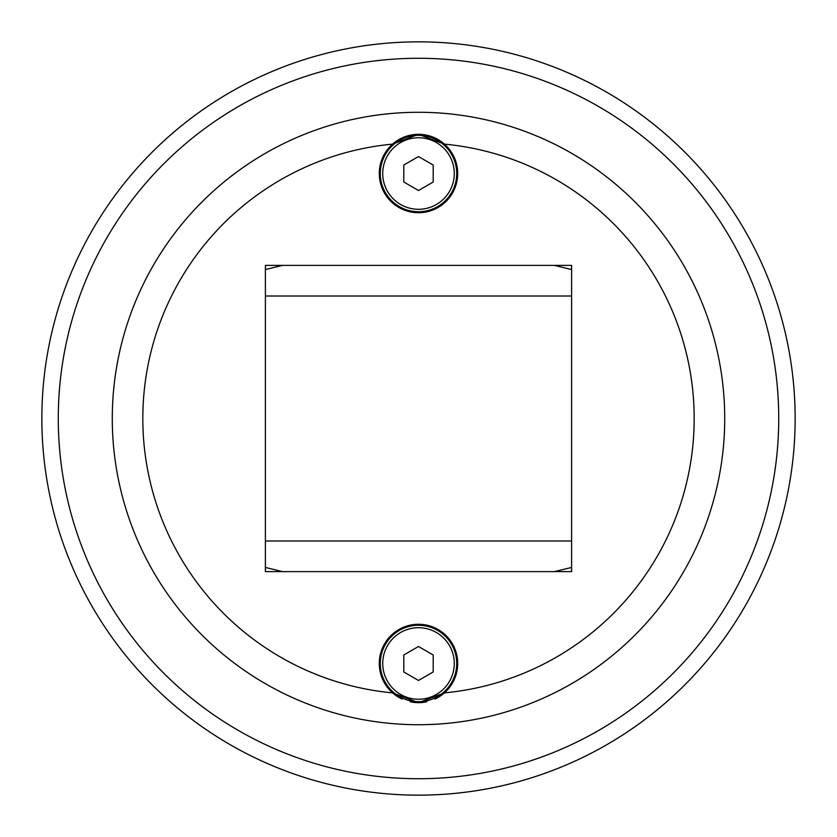 <?xml version="1.0" encoding="UTF-8"?>
<svg xmlns="http://www.w3.org/2000/svg" width="837" height="837" viewBox="0 0 837 837"><rect width="100%" height="100%" fill="white"/><g stroke="black" fill="none" stroke-linecap="round" stroke-linejoin="round"><path stroke-width="1.26" d="M418.5 795.15A376.65 376.65 0 0 1 41.85 418.5A376.65 376.65 0 0 1 418.5 41.85A376.65 376.65 0 0 1 795.15 418.5A376.65 376.65 0 0 1 418.5 795.15A376.65 376.65 0 0 1 41.85 418.5A376.65 376.65 0 0 1 418.5 41.85M418.5 724.716A306.216 306.216 0 0 0 724.716 418.5A306.216 306.216 0 0 0 418.5 112.284A306.216 306.216 0 0 0 112.284 418.5A306.216 306.216 0 0 0 418.5 724.716M457.693 663.479A39.193 39.193 0 0 1 444.426 692.879L418.5 702.672L392.574 692.879A39.193 39.193 0 0 1 418.5 624.276A39.193 39.193 0 0 1 457.693 663.479M402.032 699.041A39.193 39.193 0 0 1 392.574 692.879A275.593 275.593 0 0 1 392.574 144.121A39.193 39.193 0 0 1 457.693 173.521A39.193 39.193 0 0 1 418.5 212.724A39.193 39.193 0 0 1 392.574 144.121L418.5 134.328L444.426 144.121A275.593 275.593 0 0 1 444.426 692.879A39.193 39.193 0 0 1 434.968 699.041M426.828 701.772A39.193 39.193 0 0 1 410.172 701.772M418.5 701.688A38.22 38.22 0 0 1 380.28 663.479A38.22 38.22 0 0 1 418.5 625.26A38.22 38.22 0 0 1 456.72 663.479A38.22 38.22 0 0 1 418.5 701.688A38.22 38.22 0 0 1 380.28 663.479A38.22 38.22 0 0 1 418.5 625.26M418.5 211.74A38.22 38.22 0 0 1 380.28 173.521A38.22 38.22 0 0 1 418.5 135.312A38.22 38.22 0 0 1 456.72 173.521A38.22 38.22 0 0 1 418.5 211.74A38.22 38.22 0 0 1 380.28 173.521A38.22 38.22 0 0 1 418.5 135.312M554.45 265.392L571.608 269.556M265.392 269.556L282.55 265.392M282.55 571.608L265.392 567.444M571.608 567.444L554.45 571.608M571.608 265.392L571.608 571.608L265.392 571.608L265.392 265.392L571.608 265.392M433.2 182.006L418.5 190.501L403.8 182.006L403.8 165.035L418.5 156.55L433.2 165.035L433.2 182.006M433.2 671.965L418.5 680.45L403.8 671.965L403.8 654.994L418.5 646.499L433.2 654.994L433.2 671.965M418.5 778.724A360.224 360.224 0 0 0 778.724 418.5A360.224 360.224 0 0 0 418.5 58.276A360.224 360.224 0 0 0 58.276 418.5A360.224 360.224 0 0 0 418.5 778.724M454.271 663.479A35.771 35.771 0 0 1 418.5 699.24A35.771 35.771 0 0 1 382.729 663.479A35.771 35.771 0 0 1 418.5 627.708A35.771 35.771 0 0 1 454.271 663.479M454.271 173.521A35.771 35.771 0 0 1 418.5 209.292A35.771 35.771 0 0 1 382.729 173.521A35.771 35.771 0 0 1 418.5 137.76A35.771 35.771 0 0 1 454.271 173.521M571.608 540.984L265.392 540.984M571.608 296.016L265.392 296.016"/></g></svg>
